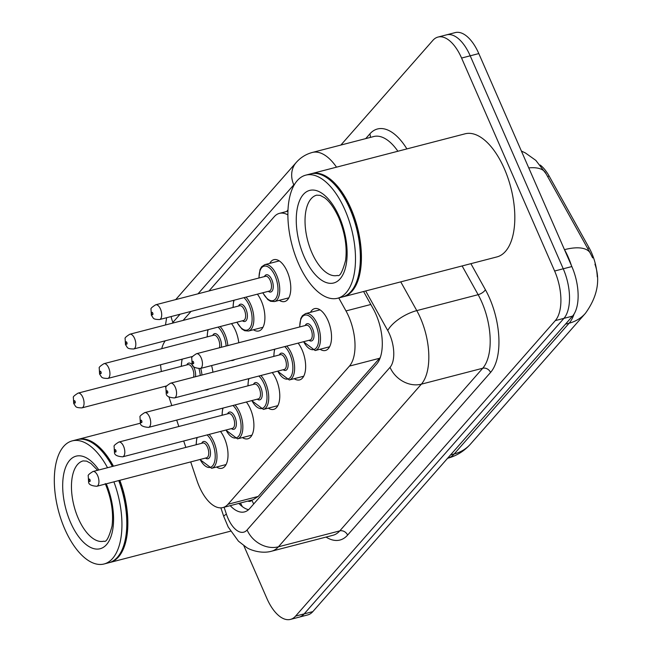 <?xml version="1.0" encoding="UTF-8"?>
<svg xmlns="http://www.w3.org/2000/svg" width="652" height="652" viewBox="0 0 652 652"><rect width="100%" height="100%" fill="white"/><g stroke="black" fill="none" stroke-linecap="round" stroke-linejoin="round"><path stroke-width="0.98" d="M269.724 263.384A21.614 10.481 75.5 0 1 273.864 259.683A21.614 10.481 75.5 0 1 287.23 271.574A21.614 10.481 75.5 0 1 284.72 301.534A21.614 10.481 75.5 0 1 279.309 300.311M257.377 294.174A21.614 10.481 75.5 0 1 261.354 301.02A21.614 10.481 75.5 0 1 258.836 330.98A21.614 10.481 75.5 0 1 253.424 329.749M231.501 323.62A21.614 10.481 75.5 0 1 235.47 330.458A21.614 10.481 75.5 0 1 238.779 342.756M310.482 312.332A21.614 10.481 75.5 0 1 314.614 308.632A21.614 10.481 75.5 0 1 327.989 320.515A21.614 10.481 75.5 0 1 325.47 350.474A21.614 10.481 75.5 0 1 320.059 349.252M298.135 343.115A21.614 10.481 75.5 0 1 302.104 349.961A21.614 10.481 75.5 0 1 299.594 379.92A21.614 10.481 75.5 0 1 294.182 378.698M272.251 372.561A21.614 10.481 75.5 0 1 276.228 379.407A21.614 10.481 75.5 0 1 273.718 409.366A21.614 10.481 75.5 0 1 268.306 408.144M246.374 402.007A21.614 10.481 75.5 0 1 250.352 408.853A21.614 10.481 75.5 0 1 247.833 438.812A21.614 10.481 75.5 0 1 242.422 437.59M220.498 431.453A21.614 10.481 75.5 0 1 224.467 438.299A21.614 10.481 75.5 0 1 221.957 468.258A21.614 10.481 75.5 0 1 216.545 467.036M190.71 461.909L196.945 480.508A38.15 18.492 -104.5 0 0 199.284 486.588A38.15 18.492 -104.5 0 0 222.878 507.566A38.15 18.492 -104.5 0 0 227.988 504.265L349.431 366.098A38.15 18.492 -104.5 0 0 345.984 310.931L338.755 297.948M597.273 276.823A34.336 16.642 -104.5 0 0 589.188 247.964L549.139 176.064A34.336 16.642 -104.5 0 0 540.198 165.021M222.878 507.566L253.025 499.742L258.2 496.433L380.344 357.394M165.331 386.245L165.844 387.761M168.925 396.954L171.818 405.585M176.684 420.092L178.835 426.498M183.693 440.996L185.844 447.411M165.241 340.809A38.15 18.492 -104.5 0 0 161.729 348.69M160.579 364.745A38.15 18.492 -104.5 0 0 161.394 371.501M287.858 214.867A38.15 18.492 -104.5 0 0 279.39 213.375A38.15 18.492 -104.5 0 0 274.28 216.668L208.974 290.963M191.028 311.387L183.098 320.409M234.761 359.562A21.614 10.481 75.5 0 1 232.96 360.417A21.614 10.481 75.5 0 1 230.971 360.548M211.598 365.568A21.614 10.481 75.5 0 1 212.902 372.194M208.885 389.008A21.614 10.481 75.5 0 1 207.083 389.863A21.614 10.481 75.5 0 1 205.087 389.986M340.874 145.054L432.879 40.367A38.15 18.492 75.5 0 1 437.997 37.066A38.15 18.492 75.5 0 1 461.583 58.052L554.632 271.02L563.246 268.787A38.15 18.492 75.5 0 1 563.923 318.355L304.191 613.866A38.15 18.492 75.5 0 1 299.081 617.167A38.15 18.492 75.5 0 0 304.191 613.866L563.923 318.355A38.15 18.492 75.5 0 0 563.246 268.787L470.198 55.811L563.246 268.787L571.853 266.554A38.15 18.492 75.5 0 1 572.537 316.122L312.805 611.633A38.15 18.492 75.5 0 1 307.695 614.934L290.474 619.4A38.15 18.492 75.5 0 1 266.88 598.422L243.84 545.691M437.997 37.066L446.604 34.833A38.15 18.492 75.5 0 1 470.198 55.811A38.15 18.492 75.5 0 0 446.604 34.833L455.218 32.6A38.15 18.492 75.5 0 1 478.812 53.578L571.853 266.554M590.199 253L545.683 173.057A44.507 18.395 150.9 0 0 545.651 173A44.507 18.395 150.9 0 0 528.756 167.898M592.627 257.874L590.353 253.278A44.507 18.395 150.9 0 0 590.272 253.123A44.507 18.395 150.9 0 0 564.518 249.651L564.306 249.268M230.221 505.659A38.15 18.492 -104.5 0 0 244.533 511.901A38.15 18.492 -104.5 0 0 249.651 508.601L376.701 364.044A38.15 18.492 -104.5 0 0 373.262 308.877L363.588 291.509M248.559 509.701A38.15 18.492 75.5 0 1 238.836 503.425M554.632 271.02A38.15 18.492 75.5 0 1 555.308 320.597L295.584 616.099A38.15 18.492 75.5 0 1 290.474 619.4M287.964 209.944L286.587 211.501M119.821 480.304A63.578 30.823 75.5 0 1 110.009 562.448A63.578 30.823 75.5 0 1 109.471 562.578M118.982 480.524A62.942 30.514 75.5 0 1 123.032 547.509A62.942 30.514 75.5 0 1 122.918 547.81M118.745 480.581A63.578 30.823 75.5 0 1 122.796 548.112A63.578 30.823 75.5 0 1 108.933 562.725L104.092 563.98A63.578 30.823 75.5 0 1 64.768 529.016A63.578 30.823 75.5 0 1 72.16 440.899A63.578 30.823 75.5 0 1 107.531 467.728M113.904 481.836A63.578 30.823 75.5 0 1 104.092 563.98M72.16 440.899L77.001 439.644A63.578 30.823 75.5 0 1 96.219 445.675A63.578 30.823 75.5 0 1 112.372 466.473M96.472 445.878A62.942 30.514 75.5 0 1 96.724 446.09A62.942 30.514 75.5 0 1 112.576 466.416M77.547 439.513A63.578 30.823 75.5 0 1 78.077 439.358A63.578 30.823 75.5 0 1 113.448 466.188M311.11 173.766A63.578 30.823 75.5 0 1 311.648 173.619A63.578 30.823 75.5 0 1 350.972 208.583A63.578 30.823 75.5 0 1 343.58 296.701A63.578 30.823 75.5 0 1 343.042 296.831M311.648 173.619L465.047 133.823A63.578 30.823 75.5 0 1 504.371 168.786A63.578 30.823 75.5 0 1 496.979 256.904L343.58 296.701M330.042 180.131A62.942 30.514 75.5 0 1 330.295 180.343A62.942 30.514 75.5 0 1 350.197 208.99A62.942 30.514 75.5 0 1 356.603 281.762A62.942 30.514 75.5 0 1 356.481 282.063M305.731 175.152L310.572 173.897A63.578 30.823 75.5 0 1 329.79 179.928A63.578 30.823 75.5 0 1 349.896 208.86A63.578 30.823 75.5 0 1 356.367 282.365A63.578 30.823 75.5 0 1 342.504 296.978L337.654 298.233A63.578 30.823 75.5 0 1 298.339 263.269A63.578 30.823 75.5 0 1 305.731 175.152A63.578 30.823 75.5 0 1 345.047 210.123A63.578 30.823 75.5 0 1 337.654 298.233M247.89 501.078A12.714 6.161 -104.5 0 0 251.876 500.214A38.15 31.695 41.3 0 0 253.734 503.955M589.188 247.964L587.623 248.371M549.139 176.064L547.582 176.472M258.2 496.433L227.988 504.265M370.817 304.484L345.984 310.931M379.643 358.258L349.431 366.098M594.942 264.158C600.598 280.311 597.419 296.709 585.39 313.351A44.507 36.977 -138.7 0 1 569.106 323.205A50.864 24.662 -104.5 0 0 574.045 314.077M571.462 265.657A50.864 24.662 -104.5 0 0 568.202 257.108A50.864 24.662 -104.5 0 0 564.518 249.651L564.477 249.659M447.582 458.291A50.864 24.662 -104.5 0 0 454.191 453.955A44.507 36.977 41.3 0 0 470.475 444.102C464.232 451.143 456.53 455.895 447.37 458.348M450.573 454.892L454.191 453.955L569.106 323.205L565.488 324.142M572.537 316.122L555.308 320.597M312.805 611.633L295.584 616.099M478.812 53.578L461.583 58.052M224.092 507.248L226.399 514.126A25.428 12.331 -104.5 0 0 227.955 518.185A25.428 12.331 -104.5 0 0 247.092 529.97L390.035 367.337A25.428 12.331 -104.5 0 0 389.586 334.289A25.428 12.331 -104.5 0 0 387.744 330.556L365.69 290.963M400.76 281.868L416.775 310.613A50.864 24.662 75.5 0 1 420.458 318.07A50.864 24.662 75.5 0 1 421.363 384.167L278.412 546.808A50.864 24.662 75.5 0 1 271.599 551.201L332.96 535.284A50.864 24.662 -104.5 0 0 339.773 530.883L482.724 368.25A50.864 24.662 -104.5 0 0 481.82 302.153A50.864 24.662 -104.5 0 0 478.136 294.688L462.121 265.943M470.891 263.669L485.39 289.7A57.221 27.743 75.5 0 1 490.548 372.455L347.606 535.096A6.357 5.281 41.3 0 0 339.773 530.883L278.412 546.808A25.428 21.133 -138.7 0 1 247.092 529.97M485.39 289.7A6.357 2.624 -29.1 0 1 478.136 294.688L416.775 310.613A25.428 10.513 150.9 0 0 387.744 330.556M347.606 535.096A57.221 27.743 75.5 0 1 326.041 537.077M365.707 138.607L369.823 133.929A57.221 27.743 75.5 0 1 406.889 148.909M390.035 367.337A25.428 21.133 -138.7 0 0 421.363 384.167L482.724 368.25A6.357 5.281 41.3 0 1 490.548 372.455M397.883 151.248A50.864 24.662 -104.5 0 0 373.702 136.537L312.341 152.454A50.864 24.662 75.5 0 1 336.522 167.165M294.81 183.872A25.428 12.331 -104.5 0 0 293.791 184.858L198.029 293.808M180.082 314.223L172.919 322.373A25.428 12.331 -104.5 0 0 172.258 323.221M370.246 137.433A6.357 5.281 41.3 0 0 369.823 133.929M293.791 184.858A25.428 21.133 -138.7 0 1 296.22 162.478L175.698 299.602M172.919 322.373A25.428 21.133 -138.7 0 1 171.142 316.546M226.399 514.126A25.428 3.17 161.5 0 0 223.815 516.628L220.873 507.851M209.113 434.403A19.071 9.25 75.5 0 1 213.848 441.869A19.071 9.25 75.5 0 1 211.631 468.307L226.089 464.558M200.131 459.464A17.8 8.631 -104.5 0 0 213.017 465.316A17.8 8.631 -104.5 0 0 212.299 442.684A17.8 8.631 -104.5 0 0 207.083 434.933M197.222 437.492A17.8 8.631 -104.5 0 0 196.301 444.697M201.696 443.295A8.9 4.311 75.5 0 1 209.031 446.4A8.9 4.311 75.5 0 1 210.115 456.18A8.9 4.311 75.5 0 1 205.527 458.071M206.602 457.786A7.628 3.7 -104.5 0 0 207.491 447.215A7.628 3.7 -104.5 0 0 202.772 443.018L92.967 471.502A7.628 3.7 75.5 0 1 97.686 475.699A7.628 3.7 75.5 0 1 96.798 486.278L206.602 457.786M89.968 479.758A1.271 0.619 -104.5 0 0 89.014 479.163A1.271 0.619 -104.5 0 0 89.031 480.817A1.271 0.619 -104.5 0 0 89.992 481.404A1.271 0.619 -104.5 0 0 89.968 479.758M200.718 368.388A19.071 9.25 75.5 0 1 201.965 375.039M200.254 375.479A17.8 8.631 -104.5 0 0 199.007 368.698M186.822 364.908A8.9 4.311 75.5 0 1 194.157 368.013A8.9 4.311 75.5 0 1 195.486 376.717M193.538 377.223A7.628 3.7 -104.5 0 0 192.617 368.828A7.628 3.7 -104.5 0 0 187.898 364.631L78.093 393.115A7.628 3.7 75.5 0 1 82.812 397.312A7.628 3.7 75.5 0 1 81.924 407.883C74.76 407.736 76.129 406.636 73.717 403.58L73.366 397.59C72.812 396.913 74.385 395.422 78.093 393.115M74.157 402.431A1.271 0.619 -104.5 0 0 75.11 403.017A1.271 0.619 -104.5 0 0 75.094 401.363A1.271 0.619 -104.5 0 0 74.132 400.776A1.271 0.619 -104.5 0 0 74.157 402.431M182.348 359.097A17.8 8.631 -104.5 0 0 181.427 366.31M234.997 404.957A19.071 9.25 75.5 0 1 239.724 412.431A19.071 9.25 75.5 0 1 237.507 438.861L251.974 435.112M226.008 430.018A17.8 8.631 -104.5 0 0 238.893 435.878A17.8 8.631 -104.5 0 0 238.184 413.238A17.8 8.631 -104.5 0 0 232.96 405.487M223.106 408.046A17.8 8.631 -104.5 0 0 222.177 415.251M227.572 413.849A8.9 4.311 75.5 0 1 234.916 416.962A8.9 4.311 75.5 0 1 235.991 426.734A8.9 4.311 75.5 0 1 231.403 428.625M232.479 428.34A7.628 3.7 -104.5 0 0 233.367 417.769A7.628 3.7 -104.5 0 0 228.648 413.572L118.843 442.056A7.628 3.7 75.5 0 1 123.562 446.253A7.628 3.7 75.5 0 1 122.674 456.832L232.479 428.34M115.844 450.312A1.271 0.619 -104.5 0 0 114.891 449.717A1.271 0.619 -104.5 0 0 114.915 451.371A1.271 0.619 -104.5 0 0 115.869 451.958A1.271 0.619 -104.5 0 0 115.844 450.312M260.873 375.519A19.071 9.25 75.5 0 1 265.608 382.985A19.071 9.25 75.5 0 1 263.392 409.415L277.85 405.666M251.892 400.581A17.8 8.631 -104.5 0 0 264.777 406.432A17.8 8.631 -104.5 0 0 264.06 383.792A17.8 8.631 -104.5 0 0 258.844 376.041M248.982 378.6A17.8 8.631 -104.5 0 0 248.062 385.805M253.457 384.411A8.9 4.311 75.5 0 1 260.792 387.516A8.9 4.311 75.5 0 1 261.876 397.296A8.9 4.311 75.5 0 1 257.287 399.179M258.363 398.902A7.628 3.7 -104.5 0 0 259.252 388.323A7.628 3.7 -104.5 0 0 254.533 384.126L144.728 412.618A7.628 3.7 75.5 0 1 149.447 416.807A7.628 3.7 75.5 0 1 148.558 427.386L258.363 398.902M141.728 420.866A1.271 0.619 -104.5 0 0 140.767 420.279A1.271 0.619 -104.5 0 0 140.791 421.925A1.271 0.619 -104.5 0 0 141.745 422.52A1.271 0.619 -104.5 0 0 141.728 420.866M286.75 346.073A19.071 9.25 75.5 0 1 291.485 353.539A19.071 9.25 75.5 0 1 289.268 379.969L303.726 376.22M277.768 371.135A17.8 8.631 -104.5 0 0 290.653 376.986A17.8 8.631 -104.5 0 0 289.944 354.346A17.8 8.631 -104.5 0 0 284.72 346.595M274.859 349.154A17.8 8.631 -104.5 0 0 273.938 356.367M279.333 354.965A8.9 4.311 75.5 0 1 286.668 358.07A8.9 4.311 75.5 0 1 287.752 367.85A8.9 4.311 75.5 0 1 283.164 369.733M284.239 369.456A7.628 3.7 -104.5 0 0 285.128 358.877A7.628 3.7 -104.5 0 0 280.409 354.688L170.604 383.172A7.628 3.7 75.5 0 1 175.323 387.369A7.628 3.7 75.5 0 1 174.434 397.94L284.239 369.456M167.605 391.42A1.271 0.619 -104.5 0 0 166.651 390.833A1.271 0.619 -104.5 0 0 166.667 392.48A1.271 0.619 -104.5 0 0 167.629 393.075A1.271 0.619 -104.5 0 0 167.605 391.42M299.635 326.97L300.784 318.567L302.373 315.739L305.568 313.604A19.071 9.25 75.5 0 1 317.361 324.093A19.071 9.25 75.5 0 1 315.144 350.531L329.61 346.774M303.645 341.689A17.8 8.631 -104.5 0 0 316.53 347.54A17.8 8.631 -104.5 0 0 315.821 324.908A17.8 8.631 -104.5 0 0 305.34 315.014A17.8 8.631 -104.5 0 0 299.814 326.921M305.209 325.519A8.9 4.311 75.5 0 1 312.552 328.624A8.9 4.311 75.5 0 1 313.636 338.404A8.9 4.311 75.5 0 1 309.048 340.287M310.124 340.01A7.628 3.7 -104.5 0 0 311.004 329.439A7.628 3.7 -104.5 0 0 306.285 325.242L196.48 353.726A7.628 3.7 75.5 0 1 201.199 357.924A7.628 3.7 75.5 0 1 200.319 368.494L310.124 340.01M193.481 361.974A1.271 0.619 -104.5 0 0 192.527 361.387A1.271 0.619 -104.5 0 0 192.552 363.042A1.271 0.619 -104.5 0 0 193.505 363.629A1.271 0.619 -104.5 0 0 193.481 361.974M220.115 326.57A19.071 9.25 75.5 0 1 224.85 334.036A19.071 9.25 75.5 0 1 227.841 345.593M226.138 346.033A17.8 8.631 -104.5 0 0 223.31 334.851A17.8 8.631 -104.5 0 0 218.086 327.1M212.699 335.462A8.9 4.311 75.5 0 1 220.034 338.567A8.9 4.311 75.5 0 1 221.362 347.272M219.414 347.777A7.628 3.7 -104.5 0 0 218.493 339.382A7.628 3.7 -104.5 0 0 213.774 335.185L103.97 363.669A7.628 3.7 75.5 0 1 108.688 367.867A7.628 3.7 75.5 0 1 107.8 378.437C100.636 378.29 102.014 377.19 99.593 374.134L99.243 368.144C98.696 367.467 100.269 365.976 103.97 363.669M100.033 372.985A1.271 0.619 -104.5 0 0 100.995 373.572A1.271 0.619 -104.5 0 0 100.97 371.917A1.271 0.619 -104.5 0 0 100.017 371.33A1.271 0.619 -104.5 0 0 100.033 372.985M208.224 329.659A17.8 8.631 -104.5 0 0 207.303 336.864M246 297.125A19.071 9.25 75.5 0 1 250.727 304.59A19.071 9.25 75.5 0 1 248.51 331.029L244.687 330.719L241.916 329.015L236.831 322.235M237.01 322.186A17.8 8.631 -104.5 0 0 249.895 328.037A17.8 8.631 -104.5 0 0 249.186 305.405A17.8 8.631 -104.5 0 0 243.962 297.654M238.575 306.016A8.9 4.311 75.5 0 1 245.918 309.121A8.9 4.311 75.5 0 1 247.002 318.901A8.9 4.311 75.5 0 1 242.414 320.784M133.684 348.991L243.481 320.507A7.628 3.7 -104.5 0 0 244.37 309.936A7.628 3.7 -104.5 0 0 239.651 305.739L129.846 334.223A7.628 3.7 75.5 0 1 134.565 338.421A7.628 3.7 75.5 0 1 133.684 348.991C126.512 348.853 127.89 347.744 125.469 344.688L125.127 338.698C124.573 338.021 126.146 336.53 129.846 334.223M125.917 343.539A1.271 0.619 -104.5 0 0 126.871 344.126A1.271 0.619 -104.5 0 0 126.847 342.471A1.271 0.619 -104.5 0 0 125.893 341.884A1.271 0.619 -104.5 0 0 125.917 343.539M234.109 300.213A17.8 8.631 -104.5 0 0 233.18 307.418M279.276 260.906L264.81 264.655A19.071 9.25 75.5 0 1 276.611 275.152A19.071 9.25 75.5 0 1 274.394 301.583L270.564 301.273L267.793 299.57L262.707 292.789M262.895 292.74A17.8 8.631 -104.5 0 0 275.78 298.6A17.8 8.631 -104.5 0 0 275.062 275.959A17.8 8.631 -104.5 0 0 264.59 266.065A17.8 8.631 -104.5 0 0 259.064 277.972M264.459 276.57A8.9 4.311 75.5 0 1 271.794 279.684A8.9 4.311 75.5 0 1 272.878 289.455A8.9 4.311 75.5 0 1 268.29 291.346M159.561 319.553L269.366 291.061A7.628 3.7 -104.5 0 0 270.254 280.49A7.628 3.7 -104.5 0 0 265.535 276.293L155.73 304.777A7.628 3.7 75.5 0 1 160.449 308.975A7.628 3.7 75.5 0 1 159.561 319.553C152.397 319.407 153.766 318.306 151.354 315.242L151.003 309.252C150.449 308.575 152.03 307.084 155.73 304.777M151.794 314.093A1.271 0.619 -104.5 0 0 152.755 314.68A1.271 0.619 -104.5 0 0 152.731 313.033A1.271 0.619 -104.5 0 0 151.769 312.438A1.271 0.619 -104.5 0 0 151.794 314.093M105.249 483.605C111.451 498.682 113.709 512.871 112.022 526.164C108.933 537.558 106.235 542.562 103.921 541.176A41.459 20.098 75.5 0 1 78.273 518.373A41.459 20.098 75.5 0 1 83.097 460.907L86.577 461.111L90.897 463.409L97.629 470.296M106.276 483.817A47.816 23.187 75.5 0 1 106.26 544.909A47.816 23.187 75.5 0 1 70.555 522.423A47.816 23.187 75.5 0 1 67.099 464.102A47.816 23.187 75.5 0 1 98.851 469.978M337.483 275.429A41.459 20.098 75.5 0 1 311.843 252.626A41.459 20.098 75.5 0 1 316.66 195.168L320.148 195.364L324.46 197.662C329.48 201.24 334.264 207.972 338.82 217.858C345.022 232.935 347.28 247.124 345.584 260.417C342.504 271.811 339.798 276.815 337.483 275.429M339.26 216.708A47.816 23.187 75.5 0 1 340.108 278.844A47.816 23.187 75.5 0 1 304.125 256.684A47.816 23.187 75.5 0 1 303.278 194.54A47.816 23.187 75.5 0 1 339.26 216.708M240.466 503.002L242.332 506.612M287.907 211.158L279.39 213.375M546.18 173.954L535.854 160.4L525.333 152.91L521.404 151.068M589.098 251.02L592 256.497M585.39 313.351L470.475 444.102M223.815 516.628L228.233 527.069L238.445 541.176L246.399 547.346C248.673 549.277 260.759 554.314 271.599 551.201M312.341 152.454C305.975 154.165 300.605 157.507 296.22 162.478M166.627 317.72L165.502 324.973M196.855 437.59L196.113 444.745M92.967 471.502C89.267 473.808 87.686 475.3 88.24 475.976L88.59 481.967C88.59 484.444 91.321 485.879 96.798 486.278M199.944 459.513L211.631 468.307M81.924 407.883L166.757 385.878M181.973 359.195L181.24 366.359M222.731 408.144L221.99 415.3M118.843 442.056C115.143 444.362 113.57 445.854 114.116 446.53L114.467 452.521C114.467 454.998 117.205 456.433 122.674 456.832M225.828 430.067L237.507 438.861M248.608 378.698L247.874 385.854M144.728 412.618C141.019 414.925 139.446 416.416 140.001 417.084L140.351 423.075C140.343 425.552 143.081 426.987 148.558 427.386M251.705 400.63L263.392 409.415M274.492 349.252L273.75 356.408M170.604 383.172C166.904 385.479 165.331 386.97 165.877 387.647L166.227 393.629C166.227 396.106 168.958 397.549 174.434 397.94M277.581 371.184L289.268 379.969M196.48 353.726C192.78 356.033 191.207 357.524 191.761 358.201L192.104 364.191C192.104 366.668 194.842 368.103 200.319 368.494M305.568 313.604L320.026 309.855M303.465 341.738L315.144 350.531M107.8 378.437L192.633 356.432M207.858 329.749L207.116 336.913M248.51 331.029L262.976 327.28M233.734 300.311L233 307.467M274.394 301.583L288.852 297.834M264.81 264.655L261.615 266.79L260.026 269.618L258.877 278.021M110.009 562.448L230.555 531.176M123.032 547.509L122.796 548.112M96.724 446.09L96.219 445.675M78.077 439.358L140.4 423.197M356.603 281.762L356.367 282.365M330.295 180.343L329.79 179.928"/></g></svg>
